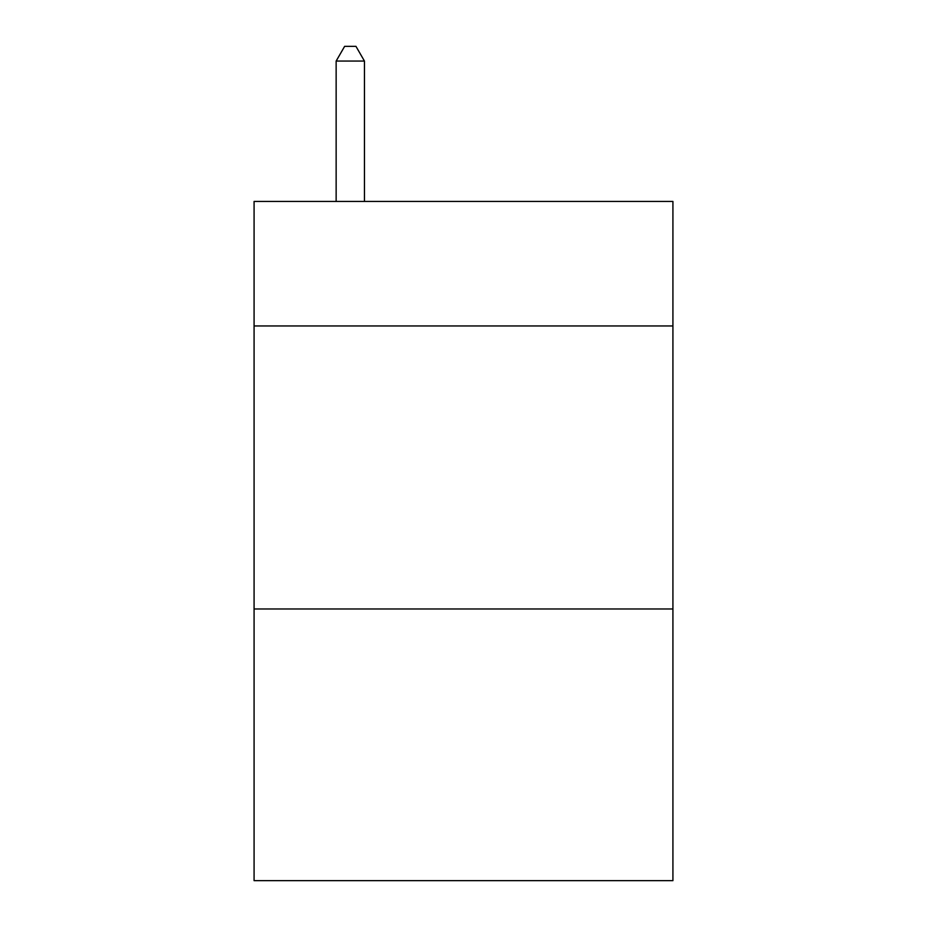 <?xml version="1.0" encoding="UTF-8"?>
<svg xmlns="http://www.w3.org/2000/svg" width="927" height="927" viewBox="0 0 927 927"><rect width="100%" height="100%" fill="white"/><g stroke="black" fill="none" stroke-linecap="round" stroke-linejoin="round"><path stroke-width="1.39" d="M672.921 325.956L672.921 201.437L254.079 201.437L254.079 325.956L672.921 325.956L672.921 880.65L254.079 880.65L254.079 325.956M672.921 608.969L254.079 608.969M364.45 201.437L364.45 61.066L336.142 61.066L336.142 201.437M336.142 61.066L344.635 46.35L355.956 46.35L364.45 61.066"/></g></svg>
